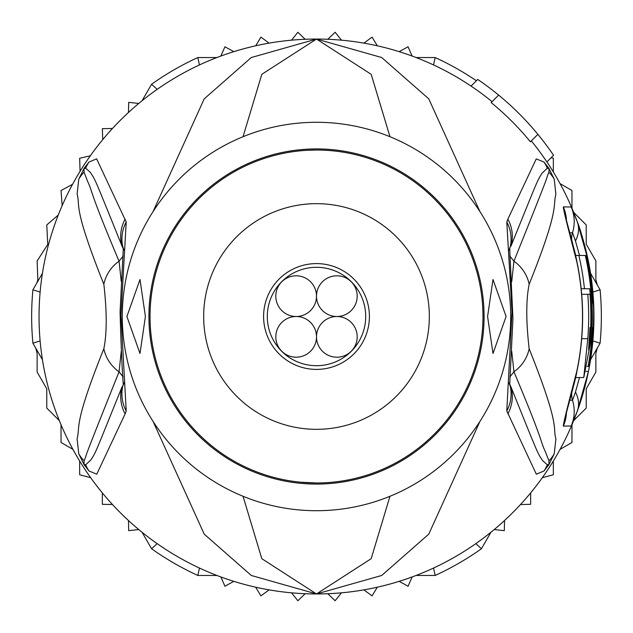 <?xml version="1.0" encoding="UTF-8"?>
<svg xmlns="http://www.w3.org/2000/svg" width="633" height="633" viewBox="0 0 633 633"><rect width="100%" height="100%" fill="white"/><g stroke="black" fill="none" stroke-linecap="round" stroke-linejoin="round"><path stroke-width="0.95" d="M316.5 267.3A49.2 49.2 0 0 1 365.7 316.5A49.2 49.2 0 0 1 316.5 365.7A49.2 49.2 0 0 1 267.3 316.5A49.2 49.2 0 0 1 316.5 267.3M316.5 263.597A52.903 52.903 0 0 1 369.403 316.5A52.903 52.903 0 0 1 316.5 369.403A52.903 52.903 0 0 1 263.597 316.5A52.903 52.903 0 0 1 316.5 263.597M316.5 296.157A20.343 20.343 0 0 0 296.157 275.806A20.343 20.343 0 0 0 275.806 296.157A20.343 20.343 0 0 0 296.157 316.5A20.343 20.343 0 0 0 316.5 296.157A20.343 20.343 0 0 0 336.843 316.5A20.343 20.343 0 0 0 357.194 296.157A20.343 20.343 0 0 0 336.843 275.806A20.343 20.343 0 0 0 316.5 296.157M296.157 316.5A20.343 20.343 0 0 0 275.806 336.843A20.343 20.343 0 0 0 296.157 357.194A20.343 20.343 0 0 0 316.5 336.843A20.343 20.343 0 0 0 296.157 316.5M357.194 336.843A20.343 20.343 0 0 0 336.843 316.5A20.343 20.343 0 0 0 316.5 336.843A20.343 20.343 0 0 0 336.843 357.194A20.343 20.343 0 0 0 357.194 336.843M429.332 316.5A112.832 112.832 0 0 0 316.5 203.668A112.832 112.832 0 0 0 203.668 316.5A112.832 112.832 0 0 0 316.5 429.332A112.832 112.832 0 0 0 429.332 316.5M300.169 482.172L316.5 482.971A166.471 166.471 0 0 1 150.029 316.5A166.471 166.471 0 0 1 316.5 150.029A166.471 166.471 0 0 1 482.971 316.5A166.471 166.471 0 0 1 316.5 482.971M551.193 157.672L553.345 158.242L553.345 171.986A277.452 277.452 0 0 0 546.92 161.945A277.452 277.452 0 0 1 577.312 221.866C579.836 227.516 583.531 240.659 588.405 261.31A277.452 277.452 0 0 1 588.405 371.69L577.312 411.134L571.203 425.993L563.315 426.112C563.188 424.205 567.659 406.014 576.742 371.539A265.995 265.995 0 0 0 576.742 261.461C567.659 226.986 563.188 208.795 563.315 206.888L571.203 207.007L577.312 221.866L588.405 261.31L587.74 261.445M579.504 377.537L575.468 392.049L572.517 400.317L569.866 400.135M575.714 377.537L573.83 384.896M492.086 101.676A277.452 277.452 0 0 0 471.055 86.088L477.717 79.426A286.702 286.702 0 0 1 553.574 155.283L546.912 161.945A277.452 277.452 0 0 0 531.324 140.914M479.925 211.557L428.77 98.851L381.707 57.524L316.5 39.048A277.452 277.452 0 0 1 471.055 86.088M593.952 316.5A277.452 277.452 0 0 1 588.405 371.69L577.312 411.134A277.452 277.452 0 0 1 316.5 593.952L381.715 575.476L428.77 534.141L479.925 421.443M537.892 134.346L530.407 141.832A276.162 276.162 0 0 0 491.168 102.593L498.654 95.108M507.864 219.137L536.27 158.883L544.008 162.04L548.906 168.331L554.223 179.147L555.885 194.181C552.522 207.236 559.976 207.308 529.156 284.28C525.991 299.844 525.991 321.319 529.156 348.72C560.783 428.106 552.364 425.874 555.909 438.993L554.231 453.861L548.906 464.669L544.016 470.96L536.333 474.212L506.788 410.983L512.018 312.132L506.788 222.017L507.864 219.137A36.991 35.891 25.2 0 1 510.934 246.182C538.857 177.375 536.816 181.584 542.125 173.118L547.323 168.228L548.993 168.639L548.922 172.216C542.117 188.436 560.601 145.179 513.933 261.192L511.733 281.653M506.788 222.017A36.991 35.852 25.7 0 1 509.7 248.801L509.62 248.975M544.008 162.04A36.991 36.382 133.7 0 1 547.323 168.228L548.882 168.497A36.991 20.24 146 0 0 548.407 167.563M548.906 168.331A36.991 6.939 147.1 0 1 548.993 168.631L548.922 172.216A36.991 36.398 163.3 0 1 554.223 179.147M529.156 284.28A36.991 35.203 -151.1 0 0 513.933 261.192L509.842 256.056M511.733 351.26L513.933 371.808C544.348 443.852 540.139 440.924 545.29 451.471L548.922 460.8L548.993 464.361L547.323 464.78L548.882 464.503A36.991 20.264 -146 0 1 548.4 465.437M529.156 348.72A36.991 35.203 151.1 0 1 513.933 371.808L509.85 376.936M554.231 453.861A36.991 36.39 -163.2 0 1 548.922 460.8L548.993 464.361A36.991 6.836 -147.1 0 1 548.906 464.669M544.016 470.96A36.991 36.374 -133.8 0 0 547.323 464.78L542.687 460.737C537.195 452.104 540.313 459.78 510.934 386.81L509.62 384.025M506.788 410.983A36.991 35.852 -25.7 0 0 509.7 384.191L510.934 386.81A36.991 35.891 -25.2 0 1 507.864 413.863M389.96 136.712L371.183 74.314L316.5 39.048L251.285 57.532L204.222 98.859L153.075 211.557M243.04 136.712L261.809 74.33L316.5 39.048A277.452 277.452 0 0 0 40.124 340.918L32.908 343.205L42.435 359.718M153.075 421.443L204.237 534.157L251.293 575.476L316.5 593.952A277.452 277.452 0 0 1 40.124 292.082L32.908 289.795A284.85 284.85 0 0 0 32.908 343.205M125.136 413.863L96.762 474.188L88.984 470.96L84.094 464.669L78.769 453.861L77.099 438.835C80.462 425.787 72.985 425.811 103.844 348.72C106.993 333.18 106.993 311.705 103.844 284.28C72.241 204.981 80.644 207.133 77.107 194.014L78.777 179.147L84.094 168.331L88.992 162.04L96.635 158.859L126.212 222.017L120.958 315.131L126.212 410.983L125.136 413.863A36.991 35.891 -154.8 0 1 122.066 386.81C94.182 455.736 96.256 451.495 90.899 459.922L85.677 464.78L84.007 464.361L84.078 460.8C90.875 444.516 72.447 488.011 119.067 371.808L121.267 351.26M126.212 410.983A36.991 35.852 -154.3 0 1 123.3 384.191L123.38 384.025M88.984 470.96A36.991 36.374 -46.2 0 1 85.677 464.78L84.118 464.503A36.991 20.264 -34 0 0 84.6 465.437M84.094 464.669A36.991 6.844 -32.9 0 1 84.007 464.361L84.078 460.8A36.991 36.39 -16.8 0 1 78.769 453.861M103.844 348.72A36.991 35.203 28.9 0 0 119.067 371.808L123.15 376.944M121.267 281.653L119.067 261.192C88.636 189.251 92.806 192.131 87.686 181.56L84.078 172.216L84.007 168.639L85.677 168.228L90.29 172.295C95.741 180.967 92.64 173.355 122.066 246.182L123.38 248.975M103.844 284.28A36.991 35.203 -28.9 0 1 119.067 261.192L123.158 256.056M78.777 179.147A36.991 36.398 16.7 0 1 84.078 172.216L84.007 168.639A36.991 6.931 32.9 0 1 84.094 168.331M84.593 167.563A36.991 20.248 34 0 0 84.118 168.497L85.677 168.228A36.991 36.382 46.3 0 1 88.992 162.04M125.136 219.137A36.991 35.891 154.8 0 0 122.066 246.182L123.3 248.801A36.991 35.852 154.3 0 1 126.212 222.017M243.04 496.288L261.817 558.686L316.5 593.952L371.191 558.678L389.96 496.288M317.03 150.029L307.496 150.274M316.5 510.712A194.212 194.212 0 0 0 510.712 316.5A194.212 194.212 0 0 0 316.5 122.288A194.212 194.212 0 0 0 122.288 316.5A194.212 194.212 0 0 0 316.5 510.712M145.408 316.5L139.996 353.499L126.909 316.5L139.996 279.501L145.408 316.5M506.091 316.5L493.004 353.499L487.592 316.5L493.004 279.501L506.091 316.5M569.866 232.865L572.517 232.683L575.468 240.951L579.504 255.463M573.83 248.104L575.714 255.463M584.449 288.759L589.719 288.759A274.627 274.627 0 0 1 590.225 338.695L588.619 349.804L589.236 338.695A273.638 273.638 0 0 0 589.909 327.601L590.668 327.601A274.39 274.39 0 0 0 589.996 294.305L587.78 294.305A272.19 272.19 0 0 1 587.78 338.695L583.768 377.537L591.262 338.695A275.656 275.656 0 0 0 585.311 255.463L578.879 255.463A269.381 269.381 0 0 1 584.449 288.759L581.173 288.759M575.555 255.463L578.879 255.463M581.695 294.305L587.78 294.305M591.768 294.305L591.436 294.305A275.83 275.83 0 0 1 592.108 327.601L592.441 327.601A276.162 276.162 0 0 1 588.112 366.444L588.722 366.444A276.771 276.771 0 0 0 593.042 327.601L592.583 338.695A276.977 276.977 0 0 1 588.935 366.444L589.268 366.444A277.301 277.301 0 0 0 592.915 338.695C593.904 316.943 593.912 304.979 592.931 302.811A276.771 276.771 0 0 0 586.451 255.463L585.834 255.463A276.162 276.162 0 0 1 591.768 294.305M585.311 255.463L585.834 255.463M587.187 366.444L588.112 366.444M597.259 348.118L595.875 353.277L595.875 372.069L586.229 388.773L586.229 408.063L573.672 420.621A277.452 277.452 0 0 0 590.565 359.718L600.092 343.205A284.85 284.85 0 0 0 600.092 289.795L590.565 273.282M600.092 343.205L592.876 340.918A277.452 277.452 0 0 0 592.876 292.082L600.092 289.795M455.222 76.221A277.452 277.452 0 0 0 433.542 64.946L435.172 57.548L416.11 57.548M142.045 532.242L151.572 548.748L157.166 543.636M151.572 548.748A284.85 284.85 0 0 0 197.828 575.452L199.458 568.054M416.11 575.452L435.172 575.452A284.85 284.85 0 0 0 481.428 548.748L490.955 532.242M476.388 80.755A284.85 284.85 0 0 0 435.172 57.548M216.89 57.548L197.828 57.548A284.85 284.85 0 0 0 151.572 84.252L142.045 100.758M597.259 284.882L595.875 279.723L595.875 260.931L586.229 244.227L586.229 224.937L573.672 212.379M481.428 548.748L475.834 543.636M435.172 575.452L433.542 568.054M197.828 575.452L216.89 575.452M128.475 520.532L128.689 530.66L138.762 529.544M102.34 492.893L102.34 504.311L112.468 504.525M79.655 461.014L79.655 474.758L90.693 477.709M61.029 424.719L61.029 442.483L72.93 449.359M35.741 348.118L37.125 353.277L37.125 372.069L46.771 388.773L46.771 408.063L59.328 420.621M327.815 593.722L335.134 600.741L341.464 592.828M291.536 592.828L297.866 600.741L305.185 593.722M255.685 587.202L260.931 595.875L269.096 589.869M220.87 576.948L224.937 586.229L233.814 581.347M399.186 581.347L408.063 586.229L412.13 576.948M72.55 184.338L61.029 190.517L62.169 205.614M58.252 215.07L46.771 224.937L47.752 244.488L37.125 260.931L37.83 279.81L36.864 282.935M138.762 103.456L128.689 102.34L128.475 112.468M112.468 128.475L102.34 128.689L102.728 139.632M90.329 155.789L79.655 158.242L80.067 171.314M42.435 273.282L32.908 289.795M233.814 51.653L224.937 46.771L220.87 56.052M269.096 43.131L260.931 37.125L255.685 45.798M341.464 40.172L335.134 32.259L327.815 39.278M377.315 45.798L372.069 37.125L363.904 43.131M412.13 56.052L408.063 46.771L399.186 51.653M305.185 39.278L297.866 32.259L291.536 40.172M571.971 208.281L571.971 190.517L560.07 183.641M197.828 57.548L199.458 64.946M151.572 84.252L157.166 89.364M363.904 589.869L372.069 595.875L377.315 587.202M494.238 529.544L504.311 530.66L504.525 520.532M520.532 504.525L530.66 504.311L530.66 492.893M542.307 477.709L553.345 474.758L553.345 461.014M560.07 449.359L571.971 442.483L571.971 424.719M318.842 484.055A167.579 167.579 0 0 1 316.5 484.079A167.579 167.579 0 0 1 148.929 317.671A167.579 167.579 0 0 1 314.158 148.945A167.579 167.579 0 0 1 316.5 148.921A167.579 167.579 0 0 1 484.071 315.329A167.579 167.579 0 0 1 318.842 484.055M575.468 392.049A36.991 27.504 -160.1 0 1 577.312 411.134A277.452 277.452 0 0 1 39.048 316.5A277.452 277.452 0 0 1 316.5 39.048M588.405 371.69L586.031 371.215M571.741 393.156A18.499 18.499 -58.5 0 0 572.517 400.317A36.991 36.991 -60.3 0 1 571.203 425.993M588.405 261.31A277.452 277.452 0 0 0 577.312 221.866L577.312 221.866A36.991 27.504 160.1 0 1 575.468 240.951M571.741 239.844A18.499 18.499 58.8 0 1 572.517 232.683A36.991 36.991 56.9 0 0 571.203 207.007M563.315 206.888A36.991 36.896 90.2 0 1 566.448 220.529M581.695 338.695L587.78 338.695M589.236 338.695L590.225 338.695M563.315 426.112A36.991 36.896 -90.6 0 0 566.448 412.471M509.161 382.783L509.668 385.109L512.952 318.684L509.668 247.891L509.161 250.217M123.839 250.217L123.332 247.891L120.064 312.124C121.093 346.702 122.177 371.025 123.332 385.101L123.839 382.783M583.768 377.537L575.555 377.537M566.1 412.613L565.791 415.106L567.714 407.874C573.561 386.336 576.616 374.238 576.869 371.571C584.544 334.857 584.544 298.143 576.869 261.429C575.943 256.143 572.849 243.879 567.579 224.652L565.791 217.894L566.1 220.387"/></g></svg>
